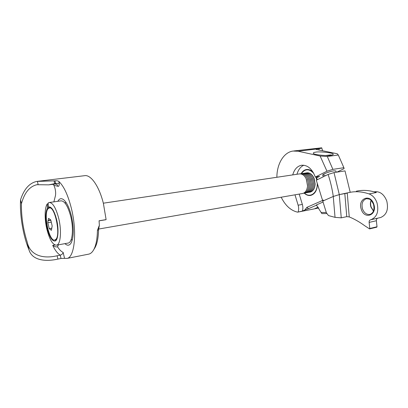 <?xml version="1.0" encoding="UTF-8"?>
<svg xmlns="http://www.w3.org/2000/svg" width="408" height="408" viewBox="0 0 408 408"><rect width="100%" height="100%" fill="white"/><g stroke="black" fill="none" stroke-linecap="round" stroke-linejoin="round"><path stroke-width="0.61" d="M61.016 258.478L60.231 255.158C61.929 254.623 62.898 253.705 63.148 252.409L64.561 258.356L61.016 258.478L57.91 259.085C44.278 262.15 31.9 259.835 28.988 249.869C26.948 244.928 25.209 239.323 23.771 233.05C21.129 221.161 20.048 210.084 20.533 199.813L21.425 203.72C24.424 192.755 29.59 186.415 36.919 184.702L48.71 184.85L55.6 183.452L54.968 180.831C56.814 180.673 58.099 180.871 58.818 181.422L59.272 183.314C59.252 185.686 58.793 186.675 57.89 186.272L53.943 185.349L52.958 184.319M53.943 185.349L55.07 188.562C55.804 191.944 55.84 194.657 55.187 196.697L53.882 201.853M57.86 201.292C59.359 198.482 61.287 197.957 63.653 199.726C66.749 202.399 69.324 207.769 71.38 215.832C73.95 227.837 73.889 236.844 71.201 242.847C69.508 245.692 67.422 245.958 64.938 243.642M37.674 181.31L84.482 175.705C90.719 174.282 99.124 186.033 103.397 203.424L106.111 219.616L99.067 220.784L99.373 225.466L99.098 225.915L99.373 225.466M54.968 180.831L36.771 181.417C29.386 183.024 23.97 189.154 20.533 199.813M64.561 258.356L67.111 258.402C74.669 257.264 77.26 231.678 71.344 208.218C67.963 194.968 63.786 186.038 58.818 181.422M88.312 254.215L89 254.082C90.816 253.587 92.402 252.108 93.758 249.645C96.058 245.31 97.277 238.899 97.42 230.413L99.098 225.915M28.988 249.869L27.224 242.153C29.794 254.536 41.672 259.396 57.125 255.76L57.91 259.085M21.425 203.72C21.247 216.526 23.18 229.337 27.224 242.153M54.912 244.979L52.698 245.381C55.126 250.359 57.635 253.618 60.231 255.158L57.125 255.76M58.405 244.836L57.538 246.784C59.405 249.721 61.277 251.593 63.148 252.409M105.805 219.739L106.111 219.616M94.238 248.865L95.074 247.518C97.221 243.489 98.389 237.563 98.573 229.74L99.292 225.604M98.573 229.74L97.42 230.413M52.698 245.381C54.519 246.575 56.034 247.085 57.237 246.906L57.538 246.784M59.272 183.314L55.6 183.452L55.289 184.034L48.802 184.839M330.75 155.3C329.139 156.085 313.257 155.025 313.237 153.199C313.441 152.643 314.318 152.291 315.869 152.148C317.5 151.399 333.168 152.429 333.27 154.265C333.096 154.805 332.255 155.152 330.75 155.3M336.544 195.452L333.29 196.452C332.199 188.894 330.47 181.555 328.098 174.435L334.014 172.584L345.015 170.886L350.207 192.301M334.014 172.584L339.298 194.606L347.269 193.137M336.243 172.242L335.835 170.952L333.713 170.855C329.674 171.411 322.08 174.364 322.738 175.109L324.921 175.19M322.208 150.669L322.468 150.256M304.873 209.982L308.519 208.677L306.852 207.371L304.873 209.982L302.348 211.089L297.58 212.16C290.792 210.564 285.33 205.581 281.194 197.222M318.714 208.009L297.58 212.16M315.364 208.376L315.45 208.651L314.843 208.687L315.267 208.422L318.148 207.177M333.29 196.452L323.707 200.649L322.264 199.471L316.302 180.224L328.098 174.435M316.929 205.601L316.526 205.178L308.519 208.677M322.825 201.052L322.233 200.583L306.852 207.371M322.233 200.583L322.835 200.389M301.905 165.199L301.39 165.271C307.438 164.786 312.079 168.708 315.313 177.041L319.627 176.363L316.435 177.949L316.052 176.924M313.181 172.334C311.013 170.111 308.718 169.182 306.286 169.565C304.139 169.993 302.42 171.365 301.119 173.686M304.225 193.173C306.311 195.08 308.504 195.82 310.804 195.381C314.986 194.091 317.2 190.261 317.439 183.896M303.827 165.22C300.533 166.729 298.248 169.748 296.968 174.272M299.207 194.081L302.348 204.418C303.037 206.805 303.037 209.029 302.348 211.089M276.869 177.276C276.894 163.924 283.657 152.327 293.015 151.052L298.1 151.23L320.127 156.019L326.976 171.217L315.313 177.041M293.816 150.955L321.703 147.824C321.739 148.124 320.77 148.425 318.796 148.726L298.1 151.23M294.989 194.815L298.136 205.209C298.824 207.611 298.824 209.845 298.146 211.915M301.39 165.271C297.187 166.209 294.301 169.422 292.725 174.904M338.314 155.02L327.303 156.478L332.887 169.366L343.888 167.714L338.314 155.02L337.273 153.78L316.481 149.486L315.838 149.226L316.363 149.022L316.511 149.496M316.435 177.949L316.705 177.903M320.127 156.019L327.303 156.478M332.887 169.366L326.976 171.217M336.896 172.14L344.107 168.626L343.888 167.714M327.272 155.524L332.612 154.892M325.564 155.519L330.786 154.877M306.729 172.814C309.871 172.497 312.355 174.415 314.175 178.571L315.119 183.972C314.792 188.731 313.023 191.485 309.815 192.229M316.792 179.984L315.838 176.955M313.747 173.349C309.116 168.529 305.005 168.621 301.415 173.63M316.679 177.827L317.235 179.77M304.521 193.132C310.121 198.579 317.898 192.795 317.22 183.177M55.911 240.475L55.09 239.94M49.847 207.733L47.476 208.075L47.328 203.857C44.589 207.524 44.436 219.081 46.864 229.189C49.613 239.843 52.856 245.172 56.59 245.167C60.598 244.56 61.802 230.821 58.696 218.3C55.886 207.754 52.698 202.496 49.128 202.526L48.19 202.954L48.343 207.193L49.868 206.968M47.328 203.857L48.221 203.73M67.957 243.091L68.299 243.025C72.471 242.388 73.833 228.776 70.722 216.408C67.896 205.989 64.627 200.807 60.919 200.864L49.424 202.485M71.028 239.965L72.405 239.629M66.249 202.751L64.836 202.863M71.93 239.873L72.364 239.782M47.476 208.075C45.344 212.298 45.247 219.035 47.175 228.291C49.383 236.813 51.964 241.072 54.932 241.067C58.145 240.582 59.084 229.582 56.61 219.586C54.366 211.13 51.816 206.912 48.96 206.933L48.343 207.193M66.162 202.618L65.53 202.694M49.939 207.601L50.388 207.182M48.032 220.697L47.843 222.717L49.24 228.653L51.403 230.326L52.178 225.976L50.755 219.953L48.583 218.362L48.032 220.697L50.796 220.259M48.246 208.575L49.24 207.988C54.983 205.698 61.108 236.11 55.575 239.598L54.835 239.986C49.108 242.148 43.029 213.012 48.246 208.575M51.148 207.708L49.24 207.988M302.323 193.535L303.644 193.137C305.898 191.939 307.193 189.541 307.545 185.951L306.342 179.092C304.49 175.333 302.114 173.614 299.212 173.936L103.341 203.194M307.448 186.849L307.591 185.66L306.148 178.679M303.093 193.356L304.878 192.923C307.158 191.704 308.463 189.271 308.79 185.635L307.627 178.995C305.628 174.94 303.083 173.227 299.992 173.864M308.698 186.568L308.836 185.354L307.423 178.551M304.317 193.142L306.107 192.709C308.417 191.469 309.728 189.006 310.034 185.319L308.912 178.903C306.913 174.782 304.348 173.038 301.216 173.686M309.942 186.283L310.075 185.048L308.698 178.429M305.541 192.933L307.331 192.494C309.672 191.24 310.988 188.741 311.268 184.997L310.187 178.816C308.198 174.629 305.618 172.859 302.45 173.497M311.187 185.997L311.309 184.742L309.963 178.306M306.765 192.719L308.55 192.28C310.927 191.005 312.242 188.471 312.502 184.676L311.462 178.73C309.478 174.481 306.882 172.676 303.674 173.313M312.421 185.711L312.538 184.426L311.228 178.189M307.979 192.505L309.769 192.071C312.176 190.771 313.497 188.2 313.732 184.35L312.737 178.653C310.758 174.333 308.147 172.492 304.898 173.13M313.655 185.426L313.767 184.11L312.487 178.072M309.198 192.296L310.983 191.857C313.426 190.536 314.752 187.925 314.956 184.018L314.007 178.582C312.038 174.191 309.412 172.314 306.117 172.951M314.884 185.135L314.986 183.794L313.747 177.959M50.76 220.014L48.073 220.442M51.127 222.187L47.843 222.717M51.617 228.261L49.24 228.653M56.273 239.731L54.835 239.986M374.131 191.831L374.299 191.801C379.858 191.107 384.015 194.167 386.764 200.986C388.697 209.416 386.641 214.929 380.593 217.53L379.96 217.673M377.017 226.761L376.798 227.179L369.566 228.903L364.767 225.767C359.627 222.008 354.45 219.055 349.243 216.908L346.754 216.658L341.251 217.841L335.034 217.352L328.496 215.592L326.39 212.798L322.764 201.083L333.26 196.462L339.272 194.611L349.09 192.53C355.419 191.117 362.069 191.576 369.046 193.907C372.739 195.325 375.406 198.349 377.043 202.98C378.996 211.528 376.961 217.102 370.949 219.713L370.469 219.83C369.5 220.192 369.051 221.049 369.128 222.401L369.781 228.485L377.017 226.761L376.375 220.738C376.304 219.397 376.752 218.55 377.726 218.188L370.469 219.83M323.054 202.026L316.363 204.954L321.846 213.593L326.68 213.547M369.046 193.907L376.36 192.515C369.362 190.22 362.692 189.781 356.332 191.199M370.724 219.769L377.573 218.214M321.106 212.456L326.298 212.492M335.034 217.352L333.26 196.462M369.566 228.903L369.781 228.485M339.272 194.611L341.251 217.841M55.269 184.034L56.88 184.406L57.89 186.272M54.045 180.943L54.672 183.569M37.383 181.336L38.143 184.569M302.348 204.418L298.136 205.209M318.796 148.726L319.209 150.052M366.608 198.701L366.272 198.767C362.559 200.303 361.289 203.643 362.462 208.794C364.109 213.007 366.649 214.878 370.076 214.399C373.493 213.007 374.641 209.671 373.529 204.393C372.009 201.18 370.556 199.405 369.179 199.073L366.624 198.701M361.238 209.161C357.434 198.579 370.449 193.106 373.805 204.25C377.614 215.261 364.283 220.08 361.238 209.161M373.447 211.084L370.897 207.029C370.173 204.658 370.245 202.439 371.096 200.384M376.375 220.738L369.128 222.401M347.244 192.994L349.243 216.908M346.754 216.658L344.816 193.591M89 254.082L67.111 258.402M37.75 184.6L36.919 184.702M99.078 220.861L105.876 219.728M93.758 249.645L95.074 247.518M323.269 176.807L322.738 175.109M321.703 147.824L322.483 150.297M68.299 243.025L56.59 245.167M72.236 239.817L71.757 239.904M306.495 179.387L306.342 179.092M307.591 185.66L307.545 185.951M307.775 179.28L307.627 178.995M308.836 185.354L308.79 185.635M309.05 179.178L308.912 178.903M310.075 185.048L310.034 185.319M310.32 179.081L310.187 178.816M311.309 184.742L311.268 184.997M311.59 178.99L311.462 178.73M302.634 193.484L98.578 229.061M371.219 200.501C370.459 202.511 370.433 204.683 371.132 207.004L373.509 210.931M380.593 217.53L370.949 219.713"/></g></svg>
